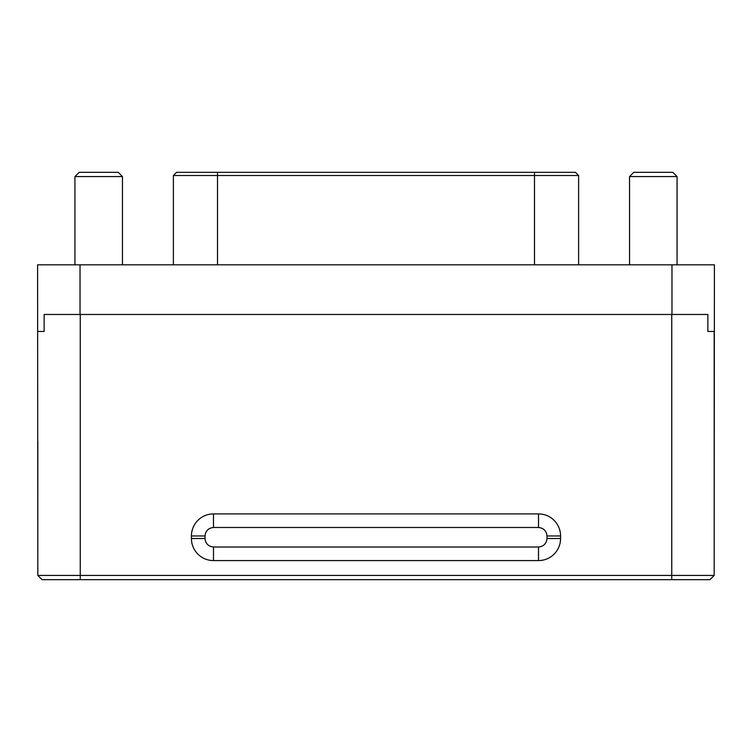 <?xml version="1.0" encoding="UTF-8"?>
<svg xmlns="http://www.w3.org/2000/svg" width="752" height="752" viewBox="0 0 752 752"><rect width="100%" height="100%" fill="white"/><g stroke="black" fill="none" stroke-linecap="round" stroke-linejoin="round"><path stroke-width="1.13" d="M37.816 441.772L37.816 575.43L42.056 579.679L671.752 579.679L671.752 575.43L714.184 575.43L714.4 264.826L37.6 264.826L37.816 575.43L671.752 575.43L671.752 314.477L44.133 314.477L44.133 331.444L38.051 331.444M560.578 538.517A22.062 22.062 0 0 1 538.517 560.578L213.483 560.578A22.062 22.062 0 0 1 191.422 538.517L191.422 535.969A22.062 22.062 0 0 1 213.483 513.907L538.517 513.907A22.062 22.062 0 0 1 560.578 535.969L560.578 538.517L547.005 538.517C546.46 543.63 543.63 546.46 538.517 547.005L213.483 547.005L213.483 560.578M37.816 331.444L44.133 331.444M671.752 314.477L707.867 314.477L707.867 331.444L714.184 331.444L714.184 441.772L714.184 331.444M671.752 579.679L709.944 579.679L714.184 575.43L714.184 441.772M309.871 579.679L350.112 579.679M434.647 579.679L401.878 579.679M441.997 579.679L547.005 579.679M37.816 575.43L42.056 579.679M713.949 331.444L707.867 331.444M578.617 264.826L578.617 175.507L173.383 175.507L173.383 264.826M677.063 264.826L677.063 176.57L629.537 176.57L629.537 264.826M122.463 264.826L122.463 176.57L74.937 176.57L74.937 264.826M578.617 175.507L575.43 172.321L176.57 172.321L173.383 175.507M677.063 176.57L672.814 172.321L633.776 172.321L629.537 176.57M122.463 176.57L118.224 172.321L79.186 172.321L74.937 176.57M80.248 314.477L80.248 579.679M538.517 560.578L538.517 547.005M560.578 535.969L547.005 535.969L547.005 538.517M538.517 513.907L538.517 527.481C543.63 528.026 546.46 530.856 547.005 535.969M213.483 513.907L213.483 527.481L538.517 527.481M191.422 535.969L204.995 535.969C205.54 530.856 208.37 528.026 213.483 527.481M191.422 538.517L204.995 538.517L204.995 535.969M213.483 547.005C208.37 546.46 205.54 543.63 204.995 538.517M671.968 314.477L671.968 264.826M80.032 264.826L80.032 314.477M534.484 172.321L534.484 264.826M217.516 172.321L217.516 264.826"/></g></svg>
